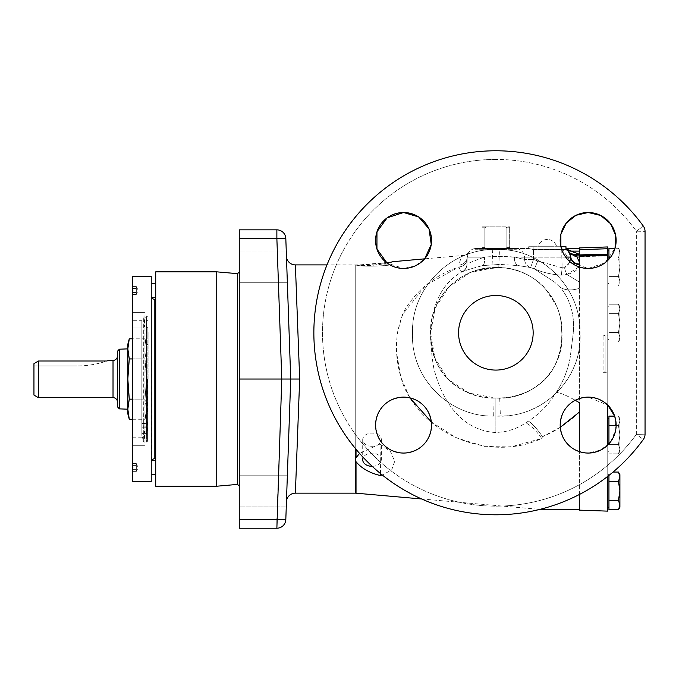 <?xml version="1.0" encoding="UTF-8"?>
<svg xmlns="http://www.w3.org/2000/svg" width="679" height="679" viewBox="0 0 679 679"><rect width="100%" height="100%" fill="white"/><g stroke="black" fill="none" stroke-linecap="round" stroke-linejoin="round"><path stroke-width="0.51" stroke-dasharray="3.4 2.55" d="M547.333 239.475A9.625 9.625 0 0 0 538.006 246.715L556.661 246.715L538.006 246.715A9.625 9.625 0 0 1 556.661 246.715A9.625 9.625 0 0 0 547.333 239.475M117.306 351.425L117.306 406.645M127.83 348.454L127.83 379.035L127.83 348.87L129.273 358.919L145.034 358.919L146.477 348.87L145.034 358.919L146.477 379.035L146.477 413.248L146.477 349.082L146.477 432.846L146.477 322.058L146.477 426.981L146.477 344.822L146.477 379.035L145.034 358.919L132.6 358.919M147.47 379.035L147.47 413.248L147.47 379.035M147.869 379.035L147.869 327.643L147.869 379.035M146.477 349.082L146.477 426.862L146.477 349.082M141.852 423.611L141.852 423.153L146.477 423.153L146.477 429.578L146.477 423.153L141.852 423.153L141.852 431.997L141.852 423.153L141.852 426.938L141.852 423.611L146.477 423.611L141.852 423.611M147.402 379.035L147.402 441.342L147.402 379.035M146.477 433.584L146.477 427.778L146.477 433.592L141.852 433.592L141.852 427.778L146.477 427.778L141.852 427.778L141.852 433.592L146.477 433.592M146.477 435.137L146.477 317.195L146.477 435.137M141.852 328.908L141.852 426.981L141.852 328.908L146.477 328.908M142.064 436.877L141.852 321.091L142.064 436.877M132.6 481.598L132.6 276.472M143.167 439.933L142.335 436.877L143.167 439.933L143.167 379.035L143.167 439.933L146.477 439.933L143.167 439.933M147.402 316.728L146.656 315.981L146.656 442.08L146.656 315.981L144.058 315.981L144.058 442.08L144.058 315.981L143.337 316.541L143.337 441.528L143.167 379.035L143.167 317.195L146.477 317.195M142.064 379.035L142.064 320.301L142.064 379.035M141.852 433.592L141.852 427.778L141.852 433.592M132.778 290.459L132.778 284.526L132.778 290.459M132.6 290.459L132.6 296.383L132.6 288.439L132.6 294.491L133.143 290.459L132.6 286.419L132.6 294.491L132.6 284.526L132.6 290.459M151.476 460.523L151.247 276.472M132.6 438.371L132.6 431.004L132.6 438.371M144.534 438.371L144.534 431.004L144.534 438.371M132.6 319.699L132.6 327.066L132.6 319.699M144.534 319.699L144.534 327.066L144.534 319.699M132.778 467.61L132.778 473.543L132.778 467.61M132.6 467.61L132.6 473.543L132.6 465.59L132.6 471.65L133.143 467.61L132.6 463.579L132.6 471.65L132.6 461.686L132.6 467.61M151.247 481.598L151.247 461.584M155.72 474.697L155.72 460.523L155.72 474.697M155.72 283.372L155.72 297.538L155.72 283.372M155.72 271.846L155.72 486.223M216.745 271.846L216.745 486.223M136.326 293.481L136.326 290.459L136.326 293.481M239.263 379.035L239.263 238.49L276.871 238.49L281.777 379.035L239.263 379.035L239.263 528.22L276.871 528.22L276.871 519.579L285.817 519.579L290.722 379.035L299.677 379.035M136.326 470.64L136.326 467.61L136.326 470.64M239.263 267.144L239.263 282.294L239.263 267.144M286.818 267.144L286.283 251.994L286.818 267.144M239.263 490.925L239.263 506.076L239.263 490.925M286.818 490.925L286.283 506.076L286.818 490.925M286.436 256.272L290.722 379.035L286.436 501.798L290.722 379.035L286.436 256.272M409.878 397.843L400.831 377.388L397.079 355.482L397.037 334.017L402.426 314.632L425.971 285.146L458.987 266.949L459.055 265.073C460.481 258.792 461.703 255.593 462.73 255.482L424.672 258.835L415.158 265.939L403.564 268.451A27.975 27.975 0 0 1 375.589 240.485A27.975 27.975 0 0 1 403.564 212.51A27.975 27.975 0 0 1 431.53 240.485A27.975 27.975 0 0 1 403.564 268.451L387.081 263.087L372.958 265.226L357.001 265.243L363.257 265.582C374.723 266.244 393.735 261.729 392.615 261.721L389.466 264.903C390.433 265.464 364.784 267.229 357.001 265.243L355.236 264.997L357.001 265.243C364.767 267.229 390.442 265.464 389.466 264.903L326.989 264.903M421.642 498.972L539.924 509.377M560.285 427.278L542.504 436.69L541.723 438.464L513.944 446.069L484.348 446.375L456.05 437.726L431.352 421.922M387.157 263.138L356.025 265.234L391.876 262.001M380.571 473.619L380.028 444.007L359.581 453.428M380.028 444.007L390.4 451.45L394.711 461.27L391.698 469.927L382.285 475.003M372.202 466.329A9.328 6.595 180 0 0 381.369 459.734A9.328 6.595 180 0 0 372.041 453.139A9.328 6.595 180 0 0 363.282 457.476M372.041 446.281A9.328 6.595 0 0 1 362.713 439.695A9.328 6.595 0 0 1 372.041 433.1A9.328 6.595 0 0 1 381.369 439.695A9.328 6.595 0 0 1 372.041 446.281M482.514 265.599L499.803 264.428L482.514 265.599C469.452 269.173 462.764 271.261 462.458 271.872C462.772 271.252 469.461 269.164 482.514 265.599A8.954 3.497 79.7 0 0 484.382 257.137L495.865 256.458L514.41 257.137L524.587 259.403L524.511 257.137L533.456 257.137L524.511 257.137L524.587 259.403L514.41 257.137C505.21 256.195 495.195 256.195 484.382 257.137C473.458 261.025 467.653 263.452 466.965 264.411L467.22 257.137L466.965 264.411C467.653 263.452 473.458 261.033 484.382 257.137L467.22 257.137C469.308 250.305 469.308 250.305 467.22 257.137L484.382 257.137A8.954 3.497 -100.3 0 1 482.514 265.599M499.617 267.602L494.397 267.534L469.707 272.822L448.844 287.03L435.112 308.198L430.596 333.041L434.857 357.96L448.055 379.383L469.257 393.141L495.865 398.055L495.865 432.54L495.865 398.055C460.897 399.965 429.213 370.063 430.622 334.654C428.279 299.957 458.291 267.976 493.047 267.577L499.617 267.602C533.991 267.687 563.426 299.083 561.923 333.33C564.529 368.086 534.398 399.014 499.702 397.979L495.865 398.055C530.885 400.678 563.774 371.09 561.889 335.409C564.521 300.627 534.899 267.662 499.617 267.602C487.395 267.781 479.442 268.757 475.792 270.531L478.661 269.716L499.634 267.594C487.488 267.764 479.544 268.74 475.792 270.531L480.562 269.249L499.634 267.602L504.378 267.908L499.634 267.594M469.053 252.011L469.019 252.053C468.196 253.53 466.1 254.667 462.73 255.482C461.712 255.584 460.481 258.784 459.055 265.073L458.987 266.949C460.124 270.369 461.287 271.923 462.475 271.608C461.279 271.914 460.116 270.361 458.987 266.949C435.808 274.757 417.84 288.906 405.074 309.403C394.066 332.294 393.599 357.765 403.657 385.816C425.487 437.123 492.258 461.72 541.723 438.464A37.294 11.73 61.4 0 0 525.707 422.873A37.294 11.73 -118.6 0 1 541.723 438.464L542.504 436.69A37.294 8.598 61.2 0 0 528.415 421.141C539.703 413.808 548.997 404.217 556.288 392.377C548.997 404.217 539.703 413.808 528.415 421.141L525.707 422.873C519.367 427.235 512.042 430.206 503.725 431.776L495.865 432.54C460.549 430.435 441.596 399.575 433.856 368.374C431.233 353.683 430.197 339.492 430.758 325.793C434.178 299.244 444.753 281.182 462.475 271.608C444.753 281.182 434.178 299.244 430.758 325.793C430.189 339.356 431.216 353.547 433.856 368.374C441.622 399.583 460.481 430.401 495.865 432.54L503.725 431.776C512.042 430.206 519.367 427.235 525.707 422.873L528.415 421.141A37.294 8.598 -118.8 0 1 542.504 436.69C556.322 430.792 568.62 422.584 579.408 412.06L579.408 510.141M579.408 412.06L579.408 267.051M495.865 249.261L475.368 249.261L516.363 249.261L495.865 249.261L516.363 249.261L516.388 248.497L475.342 248.497L516.388 248.497L475.342 248.497L516.388 248.497L516.363 249.261L495.865 249.261M474.723 248.616L495.865 248.616L474.723 248.616A8.954 8.954 0 0 0 467.22 257.137L466.965 264.411L467.22 257.137A8.954 8.954 0 0 1 474.723 248.616L475.368 249.261L475.342 248.497L475.368 249.261L474.723 248.616M495.865 248.497L516.456 248.497L495.865 248.497M493.692 416.032C448.658 417.203 409.726 376.853 412.603 332.065C411.364 287.472 451.467 248.251 495.865 249.524L499.447 249.583C544.38 249.354 582.718 290.858 579.883 335.273C581.945 380.486 540.586 418.968 495.865 416.049L500.372 415.964C545.432 416.889 583.77 375.716 579.9 331.114C580.545 286.563 540.391 247.555 495.865 249.524L492.292 249.592C448.047 250.169 409.87 290.85 412.62 334.993C411.202 379.892 451.399 418.196 495.865 416.049L493.692 416.032L494.1 398.038C474.044 397.656 457.434 390.001 444.253 375.071C436.656 366.185 430.469 350.347 430.605 331.445L432.285 317.339C434.416 308.13 438.388 299.795 444.202 292.335C456.959 276.692 473.696 268.426 494.397 267.534M607.756 260.456L607.756 405.117L588.167 397.122C571.183 398.777 561.856 408.096 560.192 425.088C561.847 442.071 571.175 451.399 588.167 453.063L600.932 449.982L610.905 441.384L615.836 429.204L614.665 416.117L618.45 416.117L619.91 420.827L619.91 451.314L619.91 418.646L619.91 449.125L619.91 434.976L618.45 425.546L619.91 420.827L619.91 434.976L618.45 444.414L619.91 434.976L618.45 444.414L619.91 449.125L619.91 451.314L619.91 449.125L618.45 444.414L619.91 449.125L618.45 453.844L619.91 449.125L618.45 453.844L619.91 449.125L618.45 444.414L619.91 434.976L618.45 425.546L619.91 434.976L618.45 425.546L619.91 420.827L619.91 418.646L619.91 420.827L618.45 416.117L619.91 420.827L618.45 425.546L619.91 420.827L618.45 416.117L608.944 416.117L608.944 449.125L608.944 434.976L608.944 444.414L618.45 444.414L608.944 444.414L608.944 443.82M561.813 249.855L561.813 257.137L561.813 249.524L533.159 249.524L528.78 248.497L516.456 248.497L528.78 248.497L533.159 249.524L565.972 249.524L565.98 246.715L528.686 246.715L560.896 246.715L570.75 262.366L588.167 268.451L604.964 262.849L615.03 248.285L618.45 248.285L619.91 252.995L619.91 250.806L619.91 252.995L618.45 248.285L619.91 250.806M645.05 434.187L636.35 434.373A173.366 173.366 0 0 1 495.865 506.152A173.366 173.366 0 0 0 636.35 434.373L645.05 434.187A8.954 8.954 0 0 1 643.352 439.432A182.006 182.006 0 0 1 495.865 514.792A182.006 182.006 0 0 0 643.352 439.432A182.006 182.006 0 0 1 495.865 514.792A182.006 182.006 0 0 0 643.352 439.432A8.954 8.954 0 0 0 645.05 434.187A8.954 8.954 0 0 1 643.352 439.432L636.35 434.373L636.35 231.199L636.35 434.373L643.352 439.432A182.006 182.006 0 0 1 313.859 332.786A182.006 182.006 0 0 1 643.352 226.141A182.006 182.006 0 0 0 313.859 332.786A182.006 182.006 0 0 0 495.865 514.792A182.006 182.006 0 0 1 313.859 332.786A182.006 182.006 0 0 1 643.352 226.141L636.35 231.199L643.352 226.141A8.954 8.954 0 0 1 645.05 231.386A8.954 8.954 0 0 0 643.352 226.141A8.954 8.954 0 0 1 645.05 231.386L645.05 434.187A8.954 8.954 0 0 1 643.352 439.432A8.954 8.954 0 0 0 645.05 434.187L645.05 231.386A8.954 8.954 0 0 0 643.352 226.141A8.954 8.954 0 0 1 645.05 231.386L636.35 231.199A173.366 173.366 0 0 0 495.865 159.421A173.366 173.366 0 0 1 636.35 231.199L645.05 231.386M579.408 494.482L579.408 451.654M607.756 445.059L607.756 476.335M579.408 403.029L579.408 402.715A37.294 6.467 34 0 0 556.288 392.377A37.294 6.467 -146 0 1 575.24 400.287M579.408 247.92L579.408 403.267M607.756 511.134L607.756 246.935M616.142 425.088C614.487 442.08 605.159 451.408 588.167 453.063C571.183 451.408 561.856 442.08 560.192 425.088C561.856 408.104 571.175 398.777 588.175 397.122C605.167 398.785 614.487 408.104 616.142 425.088M616.142 240.485C614.487 257.468 605.167 266.788 588.184 268.451C571.192 266.805 561.864 257.485 560.192 240.485C561.847 223.501 571.166 214.182 588.158 212.51C605.159 214.165 614.487 223.493 616.142 240.485M588.167 268.451A27.975 27.975 0 0 1 560.192 240.485A27.975 27.975 0 0 1 588.167 212.51A27.975 27.975 0 0 1 616.142 240.485A27.975 27.975 0 0 1 588.167 268.451M403.564 453.063A27.975 27.975 0 0 1 375.589 425.088A27.975 27.975 0 0 1 403.564 397.122C386.58 398.768 377.252 408.087 375.589 425.071C377.235 442.063 386.563 451.399 403.564 453.063C420.547 451.408 429.866 442.088 431.53 425.096C429.875 408.104 420.547 398.777 403.564 397.122A27.975 27.975 0 0 1 431.53 425.088A27.975 27.975 0 0 1 403.564 453.063M588.167 453.063A27.975 27.975 0 0 1 560.192 425.088A27.975 27.975 0 0 1 588.167 397.122A27.975 27.975 0 0 1 616.142 425.088A27.975 27.975 0 0 1 588.167 453.063M431.53 240.485C429.875 257.468 420.556 266.796 403.564 268.451C386.58 266.805 377.252 257.477 375.589 240.485C377.244 223.493 386.572 214.165 403.572 212.51C420.556 214.174 429.883 223.501 431.53 240.485M431.53 425.088C429.883 442.071 420.564 451.391 403.581 453.063C386.589 451.416 377.252 442.088 375.589 425.088C377.244 408.104 386.563 398.785 403.555 397.122C420.547 398.777 429.875 408.104 431.53 425.088M578.831 255.015L578.831 257.562L578.831 256.289L575.631 255.015M579.408 255.245L579.408 254.294M607.756 308.945L607.756 339.424L607.756 308.945M608.944 308.945L608.944 341.953L618.45 341.953L619.91 337.234L619.91 323.094L619.91 339.424L619.91 306.755L619.91 323.094L618.45 313.656L619.91 308.945L618.45 304.226L619.91 308.945L618.45 313.656L619.91 323.094L618.45 332.523L619.91 323.094L618.45 332.523L619.91 337.234L619.91 339.424L619.91 323.094L618.45 313.656L619.91 323.094L618.45 332.523L619.91 337.234L618.45 332.523L619.91 337.234L618.45 341.953L619.91 337.234L618.45 341.953L608.944 341.953L608.944 332.523L618.45 332.523L608.944 332.523L608.944 313.656L618.45 313.656L619.91 308.945L618.45 313.656L608.944 313.656L608.944 304.226L608.944 308.945L608.944 304.226L618.45 304.226L619.91 308.945L618.45 304.226L608.944 304.226L608.944 313.656L618.45 313.656L608.944 313.656L608.944 323.094L608.944 308.945L608.944 332.523L608.944 308.945M607.756 420.827L607.756 451.314L607.756 420.827M608.944 425.546L618.45 425.546L608.944 425.546L608.944 420.827L608.944 453.844L608.944 449.125L608.944 453.844L618.45 453.844L608.944 453.844L608.944 425.546L616.133 425.546M607.756 490.925L607.756 474.587L607.756 490.925M608.944 475.402L608.944 509.785M605.142 371.752L605.142 335.672L605.142 371.752L603.079 372.304L603.079 335.12L603.079 372.304L607.756 372.304L607.756 335.12L607.756 372.304M605.142 335.672L603.079 335.12L607.756 335.12M533.159 332.786A37.294 37.294 0 0 0 495.865 295.492A37.294 37.294 0 0 0 458.571 332.786A37.294 37.294 0 0 1 495.865 295.492A37.294 37.294 0 0 1 533.159 332.786A37.294 37.294 0 0 0 495.865 295.492A37.294 37.294 0 0 0 458.571 332.786A37.294 37.294 0 0 0 495.865 370.08A37.294 37.294 0 0 0 533.159 332.786A37.294 37.294 0 0 1 495.865 370.08A37.294 37.294 0 0 1 458.571 332.786A37.294 37.294 0 0 0 495.865 370.08A37.294 37.294 0 0 0 533.159 332.786M148.098 379.035L148.098 331.938L148.098 379.035M117.306 357.205L117.306 400.865L117.306 357.205M607.756 267.144L607.756 250.806L607.756 267.144M608.944 248.285L608.944 259.208M579.408 262.518L579.408 262.162C577.04 254.625 572.567 250.228 565.98 248.955L565.98 249.524C568.535 250.704 570.122 253.123 570.742 256.781L570.733 257.112C570.852 261.356 568.79 264.895 564.572 267.73L569.834 261.61M579.408 255.346L579.408 249.728M566.617 249.897A8.954 8.954 0 0 1 569.036 252.164L566.617 249.897M579.408 262.162L579.408 264.012A8.954 7.885 175.7 0 1 570.742 256.781M579.408 264.012L579.408 263.257M565.98 249.524L565.98 248.955M565.615 257.035L533.456 257.137L533.456 249.524L533.456 257.137L570.733 257.112A8.954 7.834 -175 0 0 579.408 264.623L579.408 265.837L579.408 264.623M517.008 248.616A8.954 8.954 -90 0 1 524.511 257.137L514.41 257.137L524.511 257.137A8.954 8.954 90 0 0 517.008 248.616L495.865 248.616L517.008 248.616L516.363 249.261L517.008 248.616M608.944 267.144L608.944 286.012L608.944 267.144M619.91 267.144L619.91 252.995L618.45 257.714L619.91 252.995L619.91 281.293L619.91 267.144L618.45 257.714L619.91 267.144L618.45 276.574L619.91 267.144M619.91 281.293L619.91 283.483L619.91 281.293L618.45 276.574L619.91 281.293L618.45 286.012L619.91 281.293M608.944 276.574L618.45 276.574L608.944 276.574M610.2 257.714L608.944 257.714M608.944 286.012L618.45 286.012L619.91 283.483M38.423 397.665L38.423 361.016L106.807 361.016A93.244 93.244 0 0 1 76.837 365.964A93.244 93.244 0 0 0 106.807 361.016M33.95 363.698L33.95 365.964L76.837 365.964L33.95 365.964L33.95 363.698L33.95 395.076M605.065 360.074L605.142 362.425L605.142 360.074M605.065 358.41L605.065 362.425L605.065 358.41M605.065 358.291L605.065 362.425L605.065 358.291M605.065 360.524L605.142 362.535L605.065 360.524M605.065 357.833L605.065 359.208L605.065 357.833M619.91 474.587L619.91 507.255M619.91 505.074L618.45 500.355L619.91 490.925L618.45 481.487L619.91 476.777M608.944 472.058L613.035 472.058M608.944 481.487L618.45 481.487M608.944 500.355L618.45 500.355M608.944 420.827L608.944 434.976L608.944 420.827M608.944 444.414L618.45 444.414L608.944 444.414M608.944 332.523L618.45 332.523L608.944 332.523L608.944 337.234L608.944 332.523M608.944 341.953L608.944 337.234L608.944 341.953M608.944 337.234L608.944 323.094L608.944 337.234M608.944 449.125L608.944 434.976L608.944 449.125M608.944 490.925L608.944 474.587L608.944 490.925M509.666 227.762L509.666 247.606L506.874 247.606L509.666 247.606L509.666 227.762L506.874 227.762L509.666 227.762L509.666 226.862L509.666 247.606L506.874 247.606L506.874 227.762L505.371 226.862L486.359 226.862L484.857 227.762L484.857 247.606L484.857 227.762L482.065 227.762L484.857 227.762L486.359 226.862L482.065 226.862L505.371 226.862L506.874 227.762L506.874 247.606L509.666 247.606L509.666 227.762L506.874 227.762L509.666 227.762L509.666 226.862L509.666 227.762M482.065 247.606L484.857 247.606L482.065 247.606L482.065 226.862L482.065 247.606L484.857 247.606L484.857 227.762L484.857 247.606L482.065 247.606L482.065 227.762L484.857 227.762L482.065 227.762L482.065 226.862L486.359 226.862L484.857 227.762L486.359 226.862L482.065 226.862L482.065 248.497L486.359 248.497L484.857 247.606L486.359 248.497L482.065 248.497L482.065 247.606L482.065 248.497L509.666 248.497L509.666 247.606L509.666 248.497L505.371 248.497L506.874 247.606L506.874 227.762L505.371 226.862L509.666 226.862L486.359 226.862L505.371 226.862L506.874 227.762L506.874 247.606L505.371 248.497L486.359 248.497L484.857 247.606L486.359 248.497L482.065 248.497L482.065 247.606M607.756 255.898L579.408 256.687L607.756 255.898L607.756 255.185M579.408 256.687L579.408 256.212M579.408 256.373L579.408 255.711M577.286 255.015A4.473 0.543 96.8 0 0 577.481 257.485L577.481 257.485A4.473 0.543 96.8 0 0 578.007 256.263C574.324 256.543 571.328 255.177 569.036 252.164L572.872 254.583M509.666 248.497L509.666 247.606L509.666 248.497L505.371 248.497L509.666 248.497M505.371 248.497L506.874 247.606L505.371 248.497L486.359 248.497L505.371 248.497M578.966 266.898L566.957 274.511L561.321 275.139L562.187 267.815L564.572 267.73L562.187 267.815L561.813 257.137L562.187 267.815L537.751 260.982L562.187 267.815L561.321 275.139C552.019 274.605 543.047 272.542 534.407 268.969L537.751 260.982L533.533 259.403L524.587 259.403L533.533 259.403L533.456 257.137L533.533 259.403L537.751 260.982L534.407 268.969C543.013 272.534 551.985 274.596 561.321 275.139L566.957 274.511A8.954 2.41 77.9 0 1 564.572 267.73A8.954 2.41 -102.1 0 0 566.957 274.511C573.95 272.635 578.101 269.741 579.408 265.837L579.408 288.32L579.408 265.837M530.622 267.551A8.954 8.946 11.9 0 1 524.587 259.403A8.954 8.946 -168.1 0 0 530.622 267.551L533.533 259.403L530.622 267.551L518.544 265.608L499.803 264.428L518.544 265.608A8.954 5.729 98.7 0 1 514.41 257.137A8.954 5.729 -81.3 0 0 518.544 265.608L530.622 267.551L534.407 268.969L554.412 281.946L534.407 268.969L530.622 267.551M566.957 274.511L579.408 282.031L566.957 274.511M559.08 286.385A37.294 21.991 136.1 0 0 579.408 288.32A37.294 21.991 -43.9 0 1 559.08 286.385L554.412 281.946L559.08 286.385M556.288 392.377C563.061 381.921 567.661 370.539 570.088 358.249L573.297 332.786C574.621 316.007 570.946 301.705 562.254 289.882C570.937 301.705 574.621 316.007 573.297 332.786L570.088 358.249C567.661 370.556 563.061 381.929 556.288 392.377M462.475 271.608A8.954 8.946 -178 0 0 466.974 264.156A8.954 8.946 2 0 1 462.475 271.608L462.458 271.872A8.954 8.946 -178 0 0 466.965 264.411A8.954 8.946 2 0 1 462.458 271.872L462.475 271.608M458.987 266.949A8.954 8.14 -178 0 0 467.144 259.149A8.954 8.14 2 0 1 458.987 266.949M459.055 265.073A8.954 8.275 -178 0 0 467.22 257.137A8.954 8.275 2 0 1 459.055 265.073M355.236 448.327L355.236 264.997L356.025 265.234L355.236 264.997L355.236 493.158M356.025 493.192L356.025 265.234A4.473 4.201 97.5 0 1 357.001 265.243A4.473 4.201 -82.5 0 0 356.025 265.234L356.025 449.277M239.263 519.579L276.871 519.579L281.777 379.035L290.722 379.035L285.817 238.49A8.954 8.954 0 0 0 276.871 229.85L239.263 229.85L239.263 238.49M136.326 464.589L136.326 467.61L136.326 464.589M136.326 287.429L136.326 290.459L136.326 287.429M136.326 467.61L136.326 465.59L136.326 467.61M136.326 290.459L136.326 288.439L136.326 290.459M136.326 465.59L132.6 465.59L132.6 463.579L132.6 465.59L136.326 465.59M136.326 469.63L132.6 469.63L136.326 469.63M136.326 471.65L132.6 471.65M136.326 463.579L132.6 463.579M136.326 288.439L132.6 288.439L132.6 286.419L132.6 288.439L136.326 288.439M136.326 292.471L132.6 292.471L136.326 292.471M136.326 294.491L132.6 294.491M136.326 286.419L132.6 286.419M155.72 379.035L155.72 458.681L155.72 379.035M151.247 296.485L151.476 297.538M132.6 379.035L132.6 320.301L132.6 379.035M141.852 431.997L141.852 436.096L141.852 431.997L146.477 431.997L141.852 431.997M146.477 426.862L141.852 426.862L146.477 426.862M146.477 429.578L146.477 424.961L146.477 429.578M129.273 358.919L127.83 379.035L129.273 399.15L145.034 399.15L146.477 379.035L146.477 344.202L145.034 338.813L146.477 348.87L145.034 338.813L132.6 338.813M129.273 338.813L127.83 348.87L127.83 344.202M129.273 399.15L127.83 409.199L129.273 419.257M146.477 344.202L146.477 413.867L146.477 409.199L145.034 399.15L146.477 409.199L145.034 419.257L146.477 409.199L146.477 379.035L145.034 399.15L132.6 399.15M132.6 419.257L145.034 419.257L146.477 413.867M127.83 413.867L127.83 348.87M528.686 246.715L528.686 248.497L528.686 246.715M537.437 246.715L531.36 246.715L537.437 246.715M534.212 246.715L532.582 246.715L534.212 246.715M536.393 246.715L534.976 246.715L536.393 246.715M536.868 246.715L534.594 246.715L536.868 246.715M537.284 246.715L534.314 246.715L537.284 246.715M536.206 246.715L533.889 246.715L536.206 246.715M541.986 246.715L539.915 246.715L541.986 246.715M560.565 246.715L559.156 246.715L560.565 246.715M558.494 246.715L561.194 246.715L558.494 246.715M559.14 246.715L560.599 246.715L559.14 246.715M551.45 246.715L549.659 246.715L551.45 246.715M557.535 246.715L562.204 246.715L557.535 246.715M550.296 246.715L549.15 246.715L550.296 246.715M552.825 246.715L550.745 246.715L552.825 246.715M534.594 246.715L531.36 246.715L534.594 246.715M536.079 246.715L534.679 246.715L536.079 246.715M541.876 246.715L540.62 246.715L541.876 246.715M540.993 246.715L543.081 246.715L540.993 246.715M540.484 246.715L543.081 246.715L540.484 246.715M559.403 246.715L562.28 246.715L559.403 246.715M548.318 246.715L552.986 246.715L548.318 246.715M550.185 246.715L551.832 246.715L550.185 246.715M548.242 246.715L549.481 246.715L548.242 246.715M553.062 246.715L551.832 246.715L553.062 246.715M237.565 273.662L237.565 484.399M119.351 349.201L119.351 408.868M154.226 458.681L154.226 299.388M541.723 508.919L541.723 509.539M542.504 509.573L542.504 508.715M494.1 398.038L501.399 397.902C517.406 397.011 531.003 391.707 542.173 381.997C554.293 371.973 560.871 356.076 561.898 334.306L561.015 321.642C558.384 303.895 548.887 289.262 532.514 277.736C522.202 271.303 510.964 267.908 498.793 267.568L499.447 249.583M492.292 249.592L493.047 267.577L495.865 267.518C509.581 266.728 531.827 273.043 545.169 288.422L556.194 305.372C559.819 312.382 561.72 322.169 561.889 334.73C561.745 349.541 557.731 362.501 549.846 373.628C544.244 381.038 537.267 386.792 528.933 390.909C519.189 395.492 509.437 397.852 499.702 397.979L500.372 415.964M495.865 159.421A173.366 173.366 0 0 0 322.5 332.786A173.366 173.366 0 0 0 495.865 506.152A173.366 173.366 0 0 1 322.5 332.786A173.366 173.366 0 0 1 495.865 159.421M578.831 256.289L579.408 256.289M113.02 360.405L113.02 397.665M276.871 229.85L276.871 238.49L285.817 238.49M146.477 426.938L141.852 426.938L146.477 426.938M533.159 249.524L533.159 246.715L533.159 249.524M561.508 246.715L561.508 248.947M146.477 413.248L147.869 413.867M147.869 336.232L147.869 327.643L146.477 327.643M147.402 437.556L146.477 436.003M132.6 437.768L142.335 437.768L143.337 441.528L144.058 442.08L146.656 442.08L147.402 441.342M141.852 321.091L142.064 320.301L132.6 320.301M144.534 445.738L132.6 445.738L144.534 445.738M144.534 327.066L132.6 327.066L144.534 327.066M136.326 286.962L138.431 290.459L136.326 293.956M136.326 464.113L138.431 467.61L136.326 471.107M287.344 282.294L239.263 282.294L287.344 282.294M286.283 506.076L239.263 506.076L286.283 506.076M362.713 439.695L362.713 459.734M498.793 267.568L496.264 267.518M607.756 306.755L608.944 306.755L607.756 306.755M607.756 451.314L608.944 451.314L607.756 451.314M147.869 421.837L147.869 430.427L146.477 430.427M607.756 283.483L608.944 283.483M619.91 306.755L618.45 304.226L619.91 306.755M619.91 339.424L618.45 341.953L619.91 339.424M619.91 418.646L618.45 416.117L619.91 418.646M619.91 451.314L618.45 453.844L619.91 451.314M569.044 252.172C568.17 251.255 571.616 255.219 572.431 255.397L577.481 257.485L579.408 257.562M607.756 339.424L608.944 339.424L607.756 339.424M607.756 474.587L608.944 474.587M607.756 418.646L608.944 418.646M499.702 397.979L495.678 398.055C484.908 398.064 474.646 395.789 464.894 391.231C457.001 387.471 450.253 382.252 444.652 375.555C436.342 366.448 431.657 352.214 430.596 332.837C429.875 318.086 435.18 303.649 446.527 289.534C458.537 276.124 474.044 268.799 493.047 267.577M381.369 439.695L381.369 459.734M287.344 475.775L239.263 475.775L287.344 475.775M286.283 251.994L239.263 251.994L286.283 251.994M144.534 312.332L132.6 312.332L144.534 312.332M144.534 431.004L132.6 431.004L144.534 431.004M141.852 426.981L146.477 426.981L141.852 426.981M147.402 320.505L146.477 322.058M147.869 344.202L146.477 344.822"/><path stroke-width="1.02" d="M119.351 349.201L119.351 408.868L117.306 406.645L117.306 351.425L119.351 349.201L127.83 348.87L129.273 338.813L132.6 338.813M132.6 276.472L132.6 481.598L151.247 481.598L151.247 276.472L132.6 276.472M151.247 461.584L151.476 460.523C151.196 460.082 152.113 459.462 154.226 458.681L155.72 458.681M155.72 460.523L151.476 460.523M155.72 474.697L151.247 474.697M155.72 283.372L151.247 283.372M155.72 297.538L151.476 297.538L151.247 296.485M216.745 379.035L216.745 271.846L155.72 271.846L155.72 486.223L216.745 486.223L216.745 379.035M286.818 490.925L286.283 506.076L286.818 490.925M299.677 379.035L295.382 493.158L299.677 379.035L295.382 264.903L299.677 379.035L239.263 379.035L239.263 229.85L276.871 229.85A8.954 8.954 0 0 1 285.817 238.49L290.722 379.035L285.817 519.579A8.954 8.954 0 0 1 276.871 528.22L239.263 528.22L239.263 379.035M286.436 256.272A8.954 8.954 0 0 0 295.382 264.903L326.989 264.903M286.436 501.798A8.954 8.954 0 0 1 295.382 493.158L355.236 493.158A8.954 8.954 0 0 1 356.025 493.192L421.642 498.972M359.581 453.428L356.025 457.748L355.236 459.734L356.025 461.72C361.517 468.306 369.52 472.89 380.028 475.461L380.571 473.619M539.924 509.377L541.723 509.539L541.723 508.919M431.352 421.922L409.878 397.843M392.615 261.721L424.672 258.835L431.25 244.482L429.009 228.865L418.688 216.957L403.564 212.51L387.132 217.84L376.964 231.811L376.947 249.083L387.081 263.087L393.404 261.585L387.157 263.138M382.285 475.003L380.028 475.461M363.282 457.476A9.328 6.595 180 0 0 362.713 459.734A9.328 6.595 180 0 0 372.041 466.329A9.328 6.595 180 0 0 372.202 466.329M579.408 509.573L542.504 509.573L542.504 508.715M608.944 443.82L608.944 416.117L614.665 416.117L607.756 405.117L607.756 445.059M608.944 259.208L608.944 248.285L615.03 248.285L615.683 235.46L610.54 223.697L600.66 215.455L588.167 212.51L576.021 215.285L566.286 223.052L560.896 234.263L560.896 246.715L565.98 246.715L565.98 249.524A8.954 8.954 0 0 1 566.617 249.897L565.98 249.524A8.954 8.954 0 0 1 570.742 256.781L569.036 252.164A8.954 8.954 0 0 1 570.742 256.781A8.954 7.885 -4.3 0 0 579.408 264.012L579.408 262.162L576.174 255.245A8.954 8.258 -36.7 0 1 568.994 252.104M607.756 476.335L607.756 511.134L579.408 510.141L579.408 494.482M579.408 451.654L579.408 403.029M579.408 255.321L607.756 254.447L607.756 260.456M607.756 255.346L579.408 256.212L579.408 267.051M575.24 400.287A37.294 6.467 -146 0 1 579.408 402.715L579.408 403.267M607.756 248.726L579.408 249.728L579.408 251.06L579.408 247.92L607.756 246.935L607.756 254.141L575.631 255.015L579.408 255.015L579.408 256.373M375.589 240.485A27.975 27.975 0 0 0 403.564 268.451A27.975 27.975 0 0 0 431.53 240.485A27.975 27.975 0 0 0 403.564 212.51A27.975 27.975 0 0 0 375.589 240.485M560.192 240.485A27.975 27.975 0 0 0 588.167 268.451A27.975 27.975 0 0 0 616.142 240.485A27.975 27.975 0 0 0 588.167 212.51A27.975 27.975 0 0 0 560.192 240.485M560.192 425.088A27.975 27.975 0 0 0 588.167 453.063A27.975 27.975 0 0 0 616.142 425.088A27.975 27.975 0 0 0 588.167 397.122A27.975 27.975 0 0 0 560.192 425.088M375.589 425.088A27.975 27.975 0 0 0 403.564 453.063A27.975 27.975 0 0 0 431.53 425.088A27.975 27.975 0 0 0 403.564 397.122A27.975 27.975 0 0 0 375.589 425.088M495.865 514.792A182.006 182.006 0 0 0 643.352 439.432A8.954 8.954 0 0 0 645.05 434.187L645.05 231.386A8.954 8.954 0 0 0 643.352 226.141A182.006 182.006 0 0 0 313.859 332.786A182.006 182.006 0 0 0 495.865 514.792M458.571 332.786A37.294 37.294 0 0 0 495.865 370.08A37.294 37.294 0 0 0 533.159 332.786A37.294 37.294 0 0 0 495.865 295.492A37.294 37.294 0 0 0 458.571 332.786M38.423 397.665L33.95 395.076L33.95 363.698L38.423 361.016L38.423 397.665L113.02 397.665A4.473 4.473 0 0 1 117.306 400.865M33.95 363.698L38.423 361.016L106.807 361.016L108.547 360.405L113.02 360.405A4.473 4.473 0 0 0 117.306 357.205M565.98 248.955L571.429 251.12A8.954 8.369 -57.5 0 1 566.617 249.897M579.408 251.12L571.429 251.12L579.408 254.294L579.408 251.06L579.408 255.024M565.98 249.524L561.508 249.524M608.944 257.714L610.2 257.714M106.807 361.016L108.08 360.574M619.91 476.777L618.45 481.487L619.91 490.925L619.91 474.587L618.45 472.058L619.91 476.777L618.45 472.058L613.035 472.058M608.944 500.355L618.45 500.355L619.91 490.925L619.91 505.074L618.45 509.785L619.91 505.074L619.91 507.255L618.45 509.785L608.944 509.785L608.944 475.402M618.45 500.355L619.91 505.074M608.944 425.546L616.133 425.546M608.944 481.487L618.45 481.487M577.286 255.015A4.473 0.543 96.8 0 1 577.311 254.574L578.831 254.294L578.831 255.015M579.408 255.711L579.408 256.212M645.05 231.386L645.05 434.187M577.311 254.574L572.872 254.583M569.834 261.61L570.733 257.112L565.615 257.035M579.408 265.837L578.966 266.898M579.408 264.623A8.954 7.834 5 0 1 570.733 257.112L570.742 256.781M579.408 412.06L560.285 427.278M239.263 519.579L285.817 519.579A8.954 8.954 0 0 1 276.871 528.22L281.777 379.035L276.871 238.49L239.263 238.49M129.273 358.919L127.83 348.87L127.83 379.035L129.273 358.919L132.6 358.919M129.273 419.257L127.83 409.199L127.83 413.867L129.273 419.257L132.6 419.257M129.273 399.15L127.83 379.035L127.83 409.199L129.273 399.15L132.6 399.15M129.273 338.813L127.83 344.202L127.83 348.87M119.351 408.868L127.83 409.199M239.263 485.96L237.565 484.399L237.565 273.662L239.263 272.109M151.476 297.538C151.196 297.988 152.113 298.607 154.226 299.388L154.226 458.681M355.236 493.158L355.236 448.327M356.025 461.72L356.025 493.192M356.025 449.277L356.025 457.748M113.02 397.665L113.02 360.405M285.817 519.579A8.954 8.954 0 0 1 276.871 528.22M276.871 229.85A8.954 8.954 0 0 1 285.817 238.49L276.871 238.49L276.871 229.85M561.508 248.947L561.508 246.715M154.226 299.388L155.72 299.388M237.565 273.662L216.745 271.846M607.756 507.255L608.944 507.255M607.756 250.806L608.944 250.806M579.408 248.497L565.98 248.497M607.756 418.646L608.944 418.646M575.631 255.015C570.504 253.522 568.204 252.444 568.739 251.782L568.815 251.867M541.723 509.539L542.504 509.573M237.565 484.399L216.745 486.223"/></g></svg>
